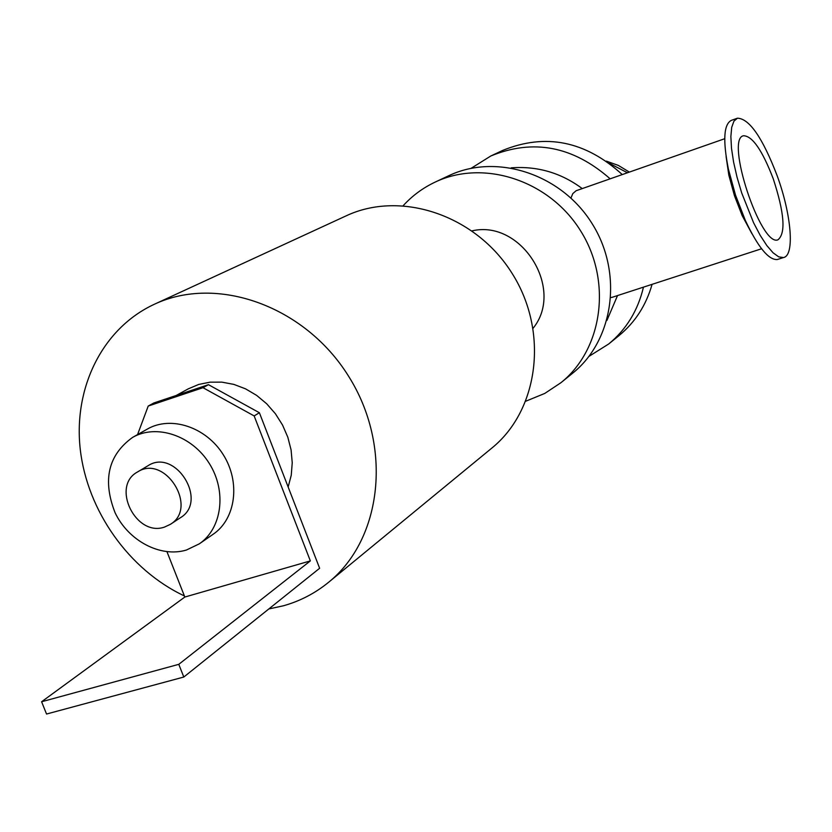 <?xml version="1.0" encoding="UTF-8"?>
<svg xmlns="http://www.w3.org/2000/svg" width="832" height="832" viewBox="0 0 832 832"><rect width="100%" height="100%" fill="white"/><g stroke="black" fill="none" stroke-linecap="round" stroke-linejoin="round"><path stroke-width="1.25" d="M403.25 205.618C412.298 195.718 422.906 187.897 435.074 182.135C483.35 158.974 549.12 180.138 580.507 230.693C612.352 280.977 602.742 349.398 560.862 382.762L544.752 393.442L525.866 401.18M533.135 328.203C565.032 288.912 521.373 219.274 472.108 230.859M435.074 182.135L448.562 175.802C496.257 152.922 561.122 173.711 592.02 223.486C623.366 272.979 613.818 340.413 572.447 373.37L560.862 382.762M471.089 168.324L490.828 155.979L502.684 150.415C545.553 132.933 585.416 140.993 622.263 174.574M652.08 284.346C646.131 305.292 635.066 322.421 618.873 335.722L608.702 343.98L588.994 356.366M490.828 155.979C533.218 138.57 572.988 146.182 610.147 178.818M643.458 287.144C637.967 310.45 626.382 329.389 608.702 343.98M184.382 595.93C129.064 569.93 87.266 510.973 80.257 449.353C73.299 387.795 102.398 328.37 154.242 304.314L346.091 215.873C400.795 190.039 475.873 215.051 512.19 273.53C549.016 331.698 538.824 410.176 491.733 448.167L328.546 582.327C315.11 593.289 300.061 601.11 283.41 605.79L268.798 608.962M154.242 304.314C216.736 274.695 304.814 305.781 348.535 376.147C392.829 446.15 382.429 538.97 328.546 582.327M627.442 172.765L609.523 163.405M629.356 172.089L618.363 165.422L606.403 161.138M737.1 118.321L731.432 120.328C723.746 124.103 722.727 140.338 728.374 169.042L735.498 195.062L745.306 220.355C757.962 247.146 768.643 260.198 777.348 259.522L778.18 259.251M751.951 233.74L742.175 215.623L734.448 195.686L728.832 175.178L726.107 156.551M777.14 175.677C762.58 137.738 749.351 118.581 737.464 118.196L733.949 121.139L731.702 127.327L730.87 136.531L731.494 148.314L733.595 162.126L737.058 177.268L741.707 192.962L753.594 222.778L760.209 235.362L766.813 245.534L773.084 252.803L778.71 256.859L783.432 257.566C794.955 255.705 791.419 214.5 777.14 175.677M612.695 297.149L610.886 297.554M570.981 198.026L572.78 193.638L576.108 190.736L724.734 138.715M773.198 178.641C762.31 150.342 752.45 136.042 743.621 135.751C724.786 138.07 760.812 247.27 777.941 239.824C785.98 233.262 784.389 212.878 773.198 178.641M137.561 434.595L148.231 406.047L153.878 402.958L208.458 384.675L203.008 387.702L254.155 415.927L259.386 412.734L208.458 384.675M148.231 406.047L203.008 387.702M259.386 412.734L319.634 568.266L183.81 677.03L178.786 664.331L310.346 560.903L254.155 415.927M166.972 551.72L184.829 597.043L310.346 560.903M184.829 597.043L41.6 701.75L46.54 714.033L183.81 677.03M41.6 701.75L178.786 664.331M164.601 527.041C135.949 537.42 110.677 486.19 137.509 471.983C164.913 453.762 198.682 507.614 170.342 524.358L164.601 527.041M137.509 471.983L147.919 465.774C175.167 447.668 208.634 501.051 180.471 517.681L170.342 524.358M186.43 550.025C160.534 557.887 128.44 540.883 115.066 512.689C102.346 480.116 108.191 455.021 132.59 437.403C156.406 423.644 191.942 435.458 209.29 463.455C226.928 491.254 222.082 528.393 199.316 543.837L186.43 550.025M132.59 437.403L147.347 429.073C170.955 415.428 206.128 427.055 223.257 454.698C240.677 482.154 235.82 518.877 213.252 534.186L199.316 543.837M176.207 395.481L188.25 388.866L198.734 384.436L210.059 382.169L221.894 382.148L233.854 384.394L245.554 388.846L256.61 395.366L266.677 403.759L275.413 413.754L282.537 425.027L287.82 437.216L291.086 449.925L292.24 462.727L291.252 475.218L288.153 487.001M742.175 215.623L745.306 220.355M728.832 175.178L728.374 169.042M777.348 259.522L783.432 257.566M606.902 320.466L617.531 295.568M511.202 167.835C537.41 165.922 561.09 172.838 582.234 188.583M611.967 297.378L761.571 248.758"/></g></svg>
